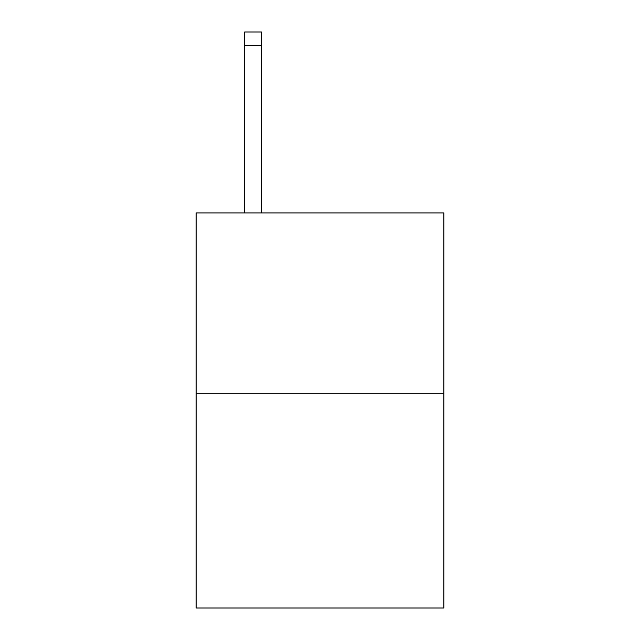 <?xml version="1.0" encoding="UTF-8"?>
<svg xmlns="http://www.w3.org/2000/svg" width="640" height="640" viewBox="0 0 640 640"><rect width="100%" height="100%" fill="white"/><g stroke="black" fill="none" stroke-linecap="round" stroke-linejoin="round"><path stroke-width="0.96" d="M443.88 393.728L443.88 212.928L196.12 212.928L196.12 608L443.88 608L443.88 393.728L196.12 393.728M261.408 212.928L261.408 45.392L244.672 45.392L244.672 32L261.408 32L261.408 45.392M244.672 212.928L244.672 45.392"/></g></svg>
